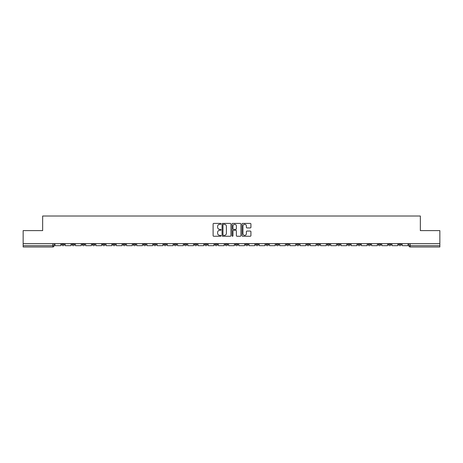 <?xml version="1.0" encoding="UTF-8"?>
<svg xmlns="http://www.w3.org/2000/svg" width="463" height="463" viewBox="0 0 463 463"><rect width="100%" height="100%" fill="white"/><g stroke="black" fill="none" stroke-linecap="round" stroke-linejoin="round"><path stroke-width="0.69" d="M221.025 223.855A0.451 0.451 0 0 0 220.579 223.403L213.75 223.403A0.642 0.642 0 0 0 213.107 224.046L213.107 235.615A0.642 0.642 0 0 0 213.75 236.257L220.579 236.257A0.451 0.451 0 0 0 221.025 235.806A0.451 0.451 0 0 0 220.579 235.354L219.694 235.354A2.055 2.055 0 0 1 217.639 233.3L217.639 232.339A2.055 2.055 0 0 1 219.694 230.279L220.579 230.279A0.451 0.451 0 0 0 221.025 229.833A0.451 0.451 0 0 0 220.579 229.382L219.694 229.382A2.055 2.055 0 0 1 217.639 227.327L217.639 226.361A2.055 2.055 0 0 1 219.694 224.306L220.579 224.306A0.451 0.451 0 0 0 221.025 223.855M398.678 243.642L398.678 244.36L401.294 244.36A1.308 1.308 0 0 1 399.986 245.674A1.308 1.308 0 0 1 398.678 244.36L398.678 243.642M337.411 243.642L337.411 244.36L340.027 244.36A1.308 1.308 0 0 1 338.719 245.674A1.308 1.308 0 0 1 337.411 244.36L337.411 243.642M327.196 243.642L327.196 244.36L329.818 244.36A1.308 1.308 0 0 1 328.51 245.674A1.308 1.308 0 0 1 327.196 244.36L327.196 243.642M265.93 243.642L265.93 244.36L268.552 244.36A1.308 1.308 0 0 1 267.238 245.674A1.308 1.308 0 0 1 265.93 244.36L265.93 243.642M255.721 243.642L255.721 244.36L258.337 244.36A1.308 1.308 0 0 1 257.029 245.674A1.308 1.308 0 0 1 255.721 244.36L255.721 243.642M245.506 243.642L245.506 244.36L248.127 244.36A1.308 1.308 0 0 1 246.82 245.674A1.308 1.308 0 0 1 245.506 244.36L245.506 243.642M225.087 243.642L225.087 244.36L227.703 244.36A1.308 1.308 0 0 1 226.395 245.674A1.308 1.308 0 0 1 225.087 244.36L225.087 243.642M204.663 244.36L204.663 243.642L204.663 244.36A1.308 1.308 0 0 0 205.971 245.674A1.308 1.308 0 0 1 204.663 244.36L207.279 244.36A1.308 1.308 0 0 1 205.971 245.674A1.308 1.308 0 0 0 207.279 244.36L207.279 243.642L207.279 244.36M194.448 244.36L194.448 243.642L194.448 244.36A1.308 1.308 0 0 0 195.762 245.674A1.308 1.308 0 0 1 194.448 244.36L197.07 244.36A1.308 1.308 0 0 1 195.762 245.674M184.239 244.36L184.239 243.642L184.239 244.36A1.308 1.308 0 0 0 185.547 245.674A1.308 1.308 0 0 1 184.239 244.36L186.861 244.36A1.308 1.308 0 0 1 185.547 245.674A1.308 1.308 0 0 0 186.861 244.36L186.861 243.642L186.861 244.36M174.03 243.642L174.03 244.36L176.646 244.36A1.308 1.308 0 0 1 175.338 245.674A1.308 1.308 0 0 1 174.03 244.36L174.03 243.642M163.815 243.642L163.815 244.36L166.437 244.36A1.308 1.308 0 0 1 165.129 245.674A1.308 1.308 0 0 1 163.815 244.36L163.815 243.642M153.606 243.642L153.606 244.36L156.222 244.36A1.308 1.308 0 0 1 154.914 245.674A1.308 1.308 0 0 1 153.606 244.36L153.606 243.642M143.397 244.36L143.397 243.642L143.397 244.36A1.308 1.308 0 0 0 144.705 245.674A1.308 1.308 0 0 1 143.397 244.36L146.013 244.36A1.308 1.308 0 0 1 144.705 245.674M122.973 244.36L122.973 243.642L122.973 244.36A1.308 1.308 0 0 0 124.281 245.674A1.308 1.308 0 0 1 122.973 244.36L125.589 244.36A1.308 1.308 0 0 1 124.281 245.674A1.308 1.308 0 0 0 125.589 244.36L125.589 243.642L125.589 244.36M112.764 244.36L112.764 243.642L112.764 244.36A1.308 1.308 0 0 0 114.072 245.674A1.308 1.308 0 0 1 112.764 244.36L115.38 244.36A1.308 1.308 0 0 1 114.072 245.674A1.308 1.308 0 0 0 115.38 244.36L115.38 243.642L115.38 244.36M102.549 244.36L102.549 243.642L102.549 244.36A1.308 1.308 0 0 0 103.857 245.674A1.308 1.308 0 0 1 102.549 244.36L105.17 244.36A1.308 1.308 0 0 1 103.857 245.674A1.308 1.308 0 0 0 105.17 244.36L105.17 243.642L105.17 244.36M92.34 244.36L92.34 243.642L92.34 244.36A1.308 1.308 0 0 0 93.648 245.674A1.308 1.308 0 0 1 92.34 244.36L94.956 244.36A1.308 1.308 0 0 1 93.648 245.674M82.125 244.36L82.125 243.642L82.125 244.36A1.308 1.308 0 0 0 83.438 245.674A1.308 1.308 0 0 1 82.125 244.36L84.746 244.36A1.308 1.308 0 0 1 83.438 245.674A1.308 1.308 0 0 0 84.746 244.36L84.746 243.642L84.746 244.36M71.915 244.36L71.915 243.642L71.915 244.36A1.308 1.308 0 0 0 73.223 245.674A1.308 1.308 0 0 1 71.915 244.36L74.531 244.36A1.308 1.308 0 0 1 73.223 245.674A1.308 1.308 0 0 0 74.531 244.36L74.531 243.642L74.531 244.36M250.275 227.935A0.642 0.642 0 0 0 250.917 227.292L250.917 224.046A0.642 0.642 0 0 0 250.275 223.403L242.693 223.403A0.642 0.642 0 0 0 242.051 224.046L242.051 235.615A0.642 0.642 0 0 0 242.693 236.257L250.275 236.257A0.642 0.642 0 0 0 250.917 235.615L250.917 231.697A0.642 0.642 0 0 0 250.275 231.054L247.034 231.054A0.642 0.642 0 0 0 246.391 231.697L246.391 233.636A1.719 1.719 0 0 1 244.672 235.354A1.719 1.719 0 0 1 242.953 233.636L242.953 226.025A1.719 1.719 0 0 1 244.672 224.306A1.719 1.719 0 0 1 246.391 226.025L246.391 227.292A0.642 0.642 0 0 0 247.034 227.935L250.275 227.935M23.15 243.642L23.15 230.615L42.654 230.615L42.654 216.018L420.346 216.018L420.346 230.615L439.85 230.615L439.85 243.642L23.15 243.642L23.15 245.674L54.113 245.674L54.113 243.642L54.113 245.674A1.308 1.308 0 0 1 52.799 246.982L23.15 246.982L23.15 245.674M230.939 224.046A0.642 0.642 0 0 0 230.296 223.403L222.715 223.403A0.642 0.642 0 0 0 222.072 224.046L222.072 235.615A0.642 0.642 0 0 0 222.715 236.257L230.296 236.257A0.642 0.642 0 0 0 230.939 235.615L230.939 224.046M232.704 223.403L240.285 223.403A0.642 0.642 0 0 1 240.928 224.046L240.928 235.615A0.642 0.642 0 0 1 240.285 236.257L237.044 236.257A0.642 0.642 0 0 1 236.396 235.615L236.396 230.921A0.642 0.642 0 0 0 235.754 230.279L233.607 230.279A0.642 0.642 0 0 0 232.964 230.921L232.964 235.806A0.451 0.451 0 0 1 232.513 236.257A0.451 0.451 0 0 1 232.061 235.806L232.061 224.046A0.642 0.642 0 0 1 232.704 223.403M408.887 243.642L408.887 245.674L439.85 245.674L439.85 246.982L410.201 246.982A1.308 1.308 0 0 1 408.887 245.674A1.308 1.308 0 0 0 410.201 246.982L410.201 243.642M439.85 243.642L439.85 245.674M401.294 243.642L401.294 244.36A1.308 1.308 0 0 1 399.986 245.674M391.085 243.642L391.085 244.36A1.308 1.308 0 0 1 389.777 245.674A1.308 1.308 0 0 1 388.469 244.36L391.085 244.36M388.469 243.642L388.469 244.36M380.875 243.642L380.875 244.36A1.308 1.308 0 0 1 379.562 245.674A1.308 1.308 0 0 1 378.254 244.36L380.875 244.36M378.254 243.642L378.254 244.36M370.66 243.642L370.66 244.36A1.308 1.308 0 0 1 369.352 245.674A1.308 1.308 0 0 1 368.044 244.36A1.308 1.308 0 0 0 369.352 245.674M368.044 243.642L368.044 244.36L370.66 244.36M360.451 243.642L360.451 244.36A1.308 1.308 0 0 1 359.143 245.674A1.308 1.308 0 0 1 357.83 244.36L360.451 244.36M357.83 243.642L357.83 244.36M350.236 243.642L350.236 244.36A1.308 1.308 0 0 1 348.928 245.674A1.308 1.308 0 0 1 347.62 244.36L350.236 244.36M347.62 243.642L347.62 244.36M340.027 243.642L340.027 244.36M329.818 243.642L329.818 244.36L329.818 243.642M319.603 243.642L319.603 244.36A1.308 1.308 0 0 1 318.295 245.674A1.308 1.308 0 0 1 316.987 244.36L319.603 244.36M316.987 243.642L316.987 244.36M309.394 243.642L309.394 244.36A1.308 1.308 0 0 1 308.086 245.674A1.308 1.308 0 0 1 306.778 244.36L309.394 244.36M306.778 243.642L306.778 244.36M299.185 243.642L299.185 244.36A1.308 1.308 0 0 1 297.871 245.674A1.308 1.308 0 0 1 296.563 244.36L299.185 244.36M296.563 243.642L296.563 244.36M288.97 243.642L288.97 244.36A1.308 1.308 0 0 1 287.662 245.674A1.308 1.308 0 0 1 286.354 244.36L288.97 244.36M286.354 243.642L286.354 244.36M278.761 243.642L278.761 244.36A1.308 1.308 0 0 1 277.453 245.674A1.308 1.308 0 0 1 276.139 244.36L278.761 244.36M276.139 243.642L276.139 244.36M268.552 243.642L268.552 244.36A1.308 1.308 0 0 1 267.238 245.674M258.337 243.642L258.337 244.36M248.127 244.36L248.127 243.642L248.127 244.36A1.308 1.308 0 0 1 246.82 245.674M237.913 243.642L237.913 244.36A1.308 1.308 0 0 1 236.605 245.674A1.308 1.308 0 0 1 235.297 244.36A1.308 1.308 0 0 0 236.605 245.674A1.308 1.308 0 0 0 237.913 244.36L235.297 244.36L235.297 243.642M227.703 244.36L227.703 243.642L227.703 244.36A1.308 1.308 0 0 1 226.395 245.674M217.494 243.642L217.494 244.36A1.308 1.308 0 0 1 216.18 245.674A1.308 1.308 0 0 1 214.873 244.36A1.308 1.308 0 0 0 216.18 245.674M214.873 243.642L214.873 244.36L217.494 244.36M197.07 243.642L197.07 244.36L197.07 243.642M176.646 244.36L176.646 243.642L176.646 244.36A1.308 1.308 0 0 1 175.338 245.674M166.437 244.36L166.437 243.642L166.437 244.36A1.308 1.308 0 0 1 165.129 245.674M156.222 244.36L156.222 243.642L156.222 244.36A1.308 1.308 0 0 1 154.914 245.674M146.013 243.642L146.013 244.36L146.013 243.642M135.804 244.36L135.804 243.642L135.804 244.36A1.308 1.308 0 0 1 134.49 245.674A1.308 1.308 0 0 1 133.182 244.36L135.804 244.36A1.308 1.308 0 0 1 134.49 245.674M133.182 243.642L133.182 244.36M94.956 243.642L94.956 244.36L94.956 243.642M64.322 243.642L64.322 244.36A1.308 1.308 0 0 1 63.014 245.674A1.308 1.308 0 0 1 61.706 244.36A1.308 1.308 0 0 0 63.014 245.674A1.308 1.308 0 0 0 64.322 244.36L64.322 243.642M61.706 243.642L61.706 244.36L64.322 244.36M52.799 243.642L52.799 246.982A1.308 1.308 0 0 0 54.113 245.674M223.421 224.306A0.451 0.451 0 0 0 222.969 224.758L222.969 234.909A0.451 0.451 0 0 0 223.421 235.354L224.352 235.354A2.055 2.055 0 0 0 226.407 233.3L226.407 226.361A2.055 2.055 0 0 0 224.352 224.306L223.421 224.306M236.396 226.054A1.719 1.719 0 0 0 234.683 224.335A1.719 1.719 0 0 0 232.964 226.054L232.964 228.739A0.642 0.642 0 0 0 233.607 229.382L235.754 229.382A0.642 0.642 0 0 0 236.396 228.739L236.396 226.054M60.821 243.642L60.821 245.674L54.993 245.674L54.993 243.642M71.03 243.642L71.03 245.674L65.208 245.674L65.208 243.642M81.245 243.642L81.245 245.674L75.417 245.674L75.417 243.642M91.454 243.642L91.454 245.674L85.626 245.674L85.626 243.642M101.663 243.642L101.663 245.674L95.841 245.674L95.841 243.642M111.878 243.642L111.878 245.674L106.05 245.674L106.05 243.642M122.087 243.642L122.087 245.674L116.265 245.674L116.265 243.642M132.302 243.642L132.302 245.674L126.474 245.674L126.474 243.642M142.511 243.642L142.511 245.674L136.683 245.674L136.683 243.642M152.721 243.642L152.721 245.674L146.898 245.674L146.898 243.642M162.935 243.642L162.935 245.674L157.107 245.674L157.107 243.642M173.145 243.642L173.145 245.674L167.317 245.674L167.317 243.642M183.354 243.642L183.354 245.674L177.532 245.674L177.532 243.642M193.569 243.642L193.569 245.674L187.741 245.674L187.741 243.642M203.778 243.642L203.778 245.674L197.956 245.674L197.956 243.642M213.993 243.642L213.993 245.674L208.165 245.674L208.165 243.642M224.202 243.642L224.202 245.674L218.374 245.674L218.374 243.642M234.411 243.642L234.411 245.674L228.589 245.674L228.589 243.642M244.626 243.642L244.626 245.674L238.798 245.674L238.798 243.642M254.835 243.642L254.835 245.674L249.007 245.674L249.007 243.642M265.044 243.642L265.044 245.674L259.222 245.674L259.222 243.642M275.259 243.642L275.259 245.674L269.431 245.674L269.431 243.642M285.468 243.642L285.468 245.674L279.646 245.674L279.646 243.642M295.683 243.642L295.683 245.674L289.855 245.674L289.855 243.642M305.893 243.642L305.893 245.674L300.065 245.674L300.065 243.642M316.102 243.642L316.102 245.674L310.279 245.674L310.279 243.642M326.317 243.642L326.317 245.674L320.489 245.674L320.489 243.642M336.526 243.642L336.526 245.674L330.698 245.674L330.698 243.642M346.735 243.642L346.735 245.674L340.913 245.674L340.913 243.642M356.95 243.642L356.95 245.674L351.122 245.674L351.122 243.642M367.159 243.642L367.159 245.674L361.337 245.674L361.337 243.642M377.374 243.642L377.374 245.674L371.546 245.674L371.546 243.642M387.583 243.642L387.583 245.674L381.755 245.674L381.755 243.642M397.792 243.642L397.792 245.674L391.97 245.674L391.97 243.642M408.007 243.642L408.007 245.674L402.179 245.674L402.179 243.642"/></g></svg>

